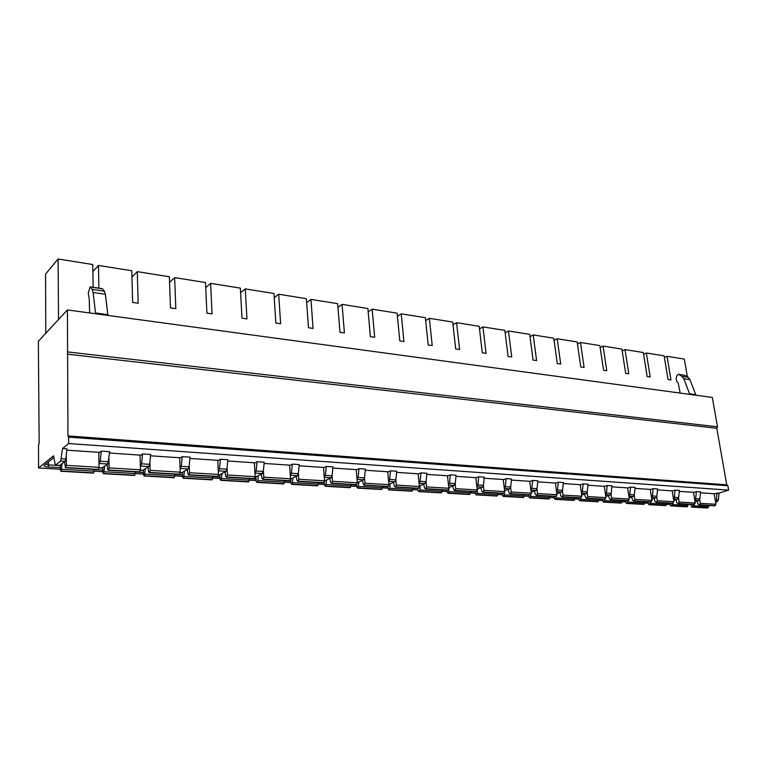 <?xml version="1.0" encoding="UTF-8"?>
<svg xmlns="http://www.w3.org/2000/svg" width="767" height="767" viewBox="0 0 767 767"><rect width="100%" height="100%" fill="white"/><g stroke="black" fill="none" stroke-linecap="round" stroke-linejoin="round"><path stroke-width="1.15" d="M38.551 467.985L53.546 455.809L55.368 465.253L60.679 461.092L62.549 448.503L68.637 443.556L68.579 437.142L67.975 435.915L67.4 309.926L38.35 341.315L39.155 443.268L38.513 445.426L38.551 467.985L60.363 469.251M67.4 309.926L712.313 397.45L717.49 426.807L716.79 428.283L726.752 484.84L727.873 485.722L728.65 490.123L719.062 493.104L718.363 500.103L717.289 501.647L715.592 502.164M94.188 471.206L102.759 471.695M135.366 473.584L143.439 474.054M174.895 475.866L182.508 476.307M212.89 478.062L220.071 478.474M249.419 480.171L256.197 480.564M284.567 482.203L290.971 482.577M318.43 484.159L324.47 484.514M351.056 486.048L356.76 486.374M382.522 487.87L387.91 488.176M412.886 489.624L417.977 489.912M442.204 491.311L447.017 491.589M470.526 492.951L475.08 493.21M497.946 493.123L497.917 494.504L502.222 494.782M524.407 496.067L528.473 496.297M550.044 497.543L553.889 497.764M574.866 498.981L578.5 499.192M598.912 500.372L602.354 500.573M622.229 501.714L625.469 501.906M644.846 501.733L644.836 502.999L647.904 503.2M666.763 504.293L669.658 504.456M62.549 448.503L66.921 448.8L65.847 459.05L65.051 461.36L59.519 465.502M68.637 443.556L728.65 490.123M714.163 493.862L719.062 493.104M140.073 455.694L142.624 453.939L150.687 454.486L149.661 464.323L148.808 466.537L142.604 470.449M179.718 458.302L182.306 456.633L190.053 457.161L189.056 466.806L188.164 468.963L181.674 472.779M217.799 460.804L220.436 459.232L227.876 459.73L226.898 469.183L225.987 471.302L219.237 475.013M254.414 463.23L257.089 461.715L264.251 462.204L263.292 471.475L262.352 473.546L255.363 477.17M289.638 465.559L292.352 464.112L299.235 464.581L298.305 473.68L297.347 475.713L290.501 479.222M323.559 467.803L326.301 466.422L332.936 466.873L332.015 475.799L331.047 477.793L324.527 480.976M356.243 469.979L359.004 468.647L365.408 469.078L364.507 477.841L363.52 479.797L357.288 482.702M387.757 472.069L390.537 470.785L396.712 471.206L395.83 479.816L394.832 481.734L388.869 484.389M418.159 474.092L420.968 472.856L426.922 473.258L426.059 481.714L425.043 483.593L419.338 486.048M447.516 476.048L450.334 474.85L456.087 475.243L455.243 483.555L454.217 485.396L448.743 487.659M475.876 477.937L478.704 476.777L484.265 477.151L483.44 485.329L482.405 487.141L477.151 489.231M503.286 479.768L506.134 478.637L511.503 479.001L510.688 487.035L509.652 488.819L504.6 490.765M529.796 481.542L532.653 480.439L537.849 480.794L537.044 488.694L535.999 490.449L531.148 492.261M555.452 483.248L558.309 482.184L563.342 482.529L562.556 490.305L561.502 492.021L556.832 493.708M580.283 484.907L583.15 483.872L588.021 484.207L587.254 491.858L586.189 493.545L581.702 495.127M604.348 486.518L607.215 485.511L611.932 485.827L611.174 493.363L610.11 495.022L605.796 496.498M627.665 488.08L630.532 487.093L635.114 487.4L634.367 494.82L633.293 496.46L629.132 497.841M650.272 489.586L653.139 488.627L657.587 488.934L656.849 496.23L655.775 497.85L651.768 499.154M672.208 491.053L675.075 490.123L679.38 490.41L678.661 497.61L677.587 499.192L673.723 500.42M693.493 492.481L696.359 491.57L700.539 491.848L699.83 498.943L698.756 500.506L695.027 501.656M700.453 492.798L714.135 493.718L715.956 504.245L714.489 505.827M679.284 491.369L693.464 492.328L695.257 502.999L693.79 504.609M657.482 489.902L672.18 490.89L673.934 501.723L672.477 503.353M635.009 488.397L650.243 489.423L651.969 500.41L650.512 502.069M611.836 486.834L627.636 487.898L629.314 499.058L627.866 500.746M587.925 485.223L604.319 486.326L605.959 497.658L604.511 499.375M563.237 483.565L580.255 484.706L581.856 496.211L580.418 497.956M537.744 481.849L555.423 483.037L556.967 494.725L556.276 496.335L555.413 496.45M511.397 480.075L529.767 481.312L531.263 493.191L530.572 494.83L529.719 494.945M484.159 478.244L503.257 479.528L504.696 491.599L504.015 493.267L503.162 493.382M455.972 476.345L475.847 477.688L477.227 489.95L476.547 491.647L475.713 491.772M426.807 474.389L447.487 475.78L448.8 488.253L448.12 489.979L447.305 490.103M396.597 472.357L418.13 473.805L419.376 486.489L418.705 488.253L417.9 488.378M365.284 470.248L387.728 471.763L388.898 484.667L388.227 486.46L387.44 486.594M332.811 468.062L356.214 469.634L357.297 482.779L356.636 484.6L355.869 484.744M299.111 465.799L323.53 467.439L324.527 480.813L323.875 482.673L323.118 482.817M264.116 463.441L289.61 465.157L290.511 478.781L289.859 480.679L289.13 480.823M227.751 460.996L254.385 462.789L255.171 476.662L254.539 478.598L253.829 478.752M189.928 458.455L217.78 460.325L218.442 474.466L217.828 476.441L217.138 476.595M150.553 455.799L179.699 457.765L180.235 472.175L179.631 474.198L178.979 474.361M109.537 453.038L140.064 455.099L140.466 469.797L139.249 472.031M98.78 453L101.273 451.13L109.681 451.705L107.802 464.006L101.915 468.023M66.777 450.162L98.77 452.319L99.02 467.314L97.86 469.596M717.03 492.97L716.33 499.979L715.467 501.426M696.359 491.57L695.65 498.675L694.777 500.161M675.075 490.123L674.356 497.332L673.464 498.847M653.139 488.627L652.41 495.952L651.509 497.495M630.532 487.093L629.784 494.533L628.873 496.105M607.215 485.511L606.448 493.066L605.527 494.677M583.15 483.872L582.374 491.551L581.434 493.2M558.309 482.184L557.523 489.988L556.564 491.676M532.653 480.439L531.847 488.368L530.879 490.094L535.999 490.449M506.134 478.637L505.309 486.7L504.322 488.464M478.704 476.777L477.87 484.974L476.873 486.786L482.405 487.141M450.334 474.85L449.491 483.191L448.465 485.041L454.217 485.396M420.968 472.856L420.095 481.34L419.06 483.239M390.537 470.785L389.655 479.423L388.601 481.379M359.004 468.647L358.103 477.438L357.029 479.442M326.301 466.422L325.371 475.377L324.278 477.448M292.352 464.112L291.402 473.249L290.281 475.377M257.089 461.715L256.12 471.024L254.98 473.22M220.436 459.232L219.448 468.714L218.279 470.996M182.306 456.633L181.3 466.317L180.111 468.685M142.624 453.939L141.588 463.814L140.371 466.288M101.273 451.13L100.218 461.216L98.962 463.795M68.579 437.142L727.873 485.722M67.975 435.915L726.752 484.84M67.237 354.143L716.79 428.283M67.793 351.948L717.49 426.807M708.727 505.482L708.727 506.69L707.26 508.003M693.071 504.571L693.071 505.779L691.824 507.121L690.578 504.418M699.657 499.624L700.281 503.305L699.571 504.763L698.133 504.226L697.002 501.043M688.057 504.274L688.057 505.491L686.59 506.824M678.498 498.282L679.111 502.04L678.402 503.516L676.973 502.979L675.852 499.748M671.94 503.325L671.93 504.561L670.684 505.923L669.457 503.181M666.772 503.027L666.772 504.264L665.305 505.616M656.696 496.891L657.3 500.726L656.6 502.241L655.171 501.695L654.069 498.406M650.167 502.049L650.157 503.305L648.911 504.686L647.693 501.906M627.722 500.736L627.713 502.002L644.836 502.999L643.379 504.37M634.223 495.453L634.817 499.384L634.117 500.918L632.708 500.362L631.605 497.026M627.713 502.002L626.476 503.411L625.278 500.592M622.238 500.41L622.229 501.685L620.781 503.085M611.04 493.967L611.635 497.994L610.935 499.557L609.535 498.991L608.452 495.597M604.588 499.375L604.578 500.669L603.341 502.097L602.153 499.231M598.931 499.049L598.912 500.343L597.474 501.762M587.129 492.433L587.714 496.565L587.014 498.147L585.624 497.582L584.559 494.121M580.724 497.956L580.705 499.288L579.478 500.736L578.308 497.831M574.886 497.63L574.157 500.237L573.304 500.352M562.451 490.842L563.016 495.089L562.316 496.69L560.945 496.124L559.9 492.606M556.094 496.402L556.075 497.86L554.848 499.336L553.707 496.393M550.064 496.182L549.335 498.828L548.491 498.943M536.958 489.193L537.514 493.564L536.814 495.194L535.462 494.619L534.436 491.033M530.659 494.792L530.63 496.393L529.422 497.898L528.3 494.897M524.427 494.677L523.708 497.371L522.873 497.486M510.611 487.486L511.158 491.983L510.467 493.651L509.125 493.056L508.118 489.413M504.389 492.951L504.35 494.878L503.152 496.402L502.049 493.363M477.285 489.173L477.189 493.306L497.917 494.504L497.217 495.866L496.393 495.981M483.373 485.703L483.91 490.353L483.22 492.04L481.906 491.446L480.919 487.726M477.189 493.306L476 494.859L474.917 491.772M470.564 491.513L469.845 494.303L469.03 494.427M455.195 483.843L455.713 488.665L455.032 490.391L453.738 489.787L452.779 485.99M449.194 487.467L448.407 493.085L447.084 492.184L446.864 490.123M442.243 489.854L441.524 492.692L440.718 492.817M426.03 481.906L426.538 486.92L425.858 488.675L424.592 488.061L423.652 484.188M420.134 485.703L420.019 489.998L418.974 491.58L418.034 490.516L417.833 488.416L412.924 488.32M412.924 488.128L412.205 491.024L411.419 491.148M395.83 479.864L396.309 485.108L395.638 486.892L394.401 486.278L393.5 482.328M390.039 483.872L389.904 488.263L388.764 489.902L387.776 486.652L363.846 485.252L362.245 480.391M382.57 486.355L381.851 489.288L381.084 489.423M364.517 477.697L364.987 483.239L363.846 485.252M358.86 481.964L358.045 487.937L356.808 487.007L356.617 484.61M351.104 484.504L350.394 487.496L349.637 487.639M332.053 475.425L332.504 481.293L331.843 483.143L330.663 482.51L329.839 478.387M326.541 479.989L325.716 486.096L324.518 485.147L324.297 482.184M318.487 482.596L317.778 485.645L317.039 485.779M298.363 473.038L298.785 479.27L298.142 481.168L297.002 480.516L296.206 476.297M293.004 477.946L292.169 484.188L291.009 483.229L290.741 479.107M284.634 480.612L283.934 483.718L283.215 483.862M263.388 470.526L263.781 477.179L263.139 479.107L262.036 478.455L261.298 474.121M258.191 475.808L257.98 480.631L257.031 482.376L256.226 481.225L255.986 477.007M249.486 478.541L248.796 481.714L248.096 481.868M227.042 467.86L227.387 475.003L226.764 476.969L225.709 476.307L225.009 471.868M222.018 473.594L221.174 480.142L220.1 479.154L219.889 474.811M212.967 476.403L212.277 479.634L211.606 479.787M189.238 465.023L189.545 472.731L188.941 474.744L187.925 474.073L187.282 469.509M184.416 471.274L183.553 478.004L182.536 476.997L182.364 472.539M174.991 474.179L174.301 477.477L173.668 477.63M149.91 461.993L150.159 470.372L149.565 472.424L148.606 471.753L148.021 467.055M145.289 468.858L144.417 475.77L143.458 474.754L143.333 470.152M135.462 471.858L134.791 475.224L134.187 475.387M108.943 458.724L109.125 467.918L108.55 470.018L107.648 469.327L107.131 464.476M104.552 466.326L103.67 473.45L102.768 472.414L102.682 467.669M94.293 469.442L93.632 472.875L93.056 473.047M66.259 455.157L66.346 465.358L65.435 467.745L64.514 461.782M62.089 463.68L61.197 471.034L60.363 469.979L60.325 465.061M58.522 319.523L58.1 258.987L92.749 264.519L93.123 287.309M687.357 376.818L684.327 359.081L667.06 356.319L670.981 379.943L668.028 379.512L664.107 355.85L646.341 353.012L650.195 376.952L647.156 376.511L643.312 352.523L625.028 349.599L628.806 373.865L625.671 373.414L621.903 349.1L603.083 346.09L606.774 370.701L603.552 370.231L599.871 345.581L580.494 342.485L584.09 367.431L580.763 366.952L577.177 341.957L557.206 338.765L560.706 364.066L557.283 363.577L553.803 338.218L533.209 334.93L536.603 360.595L533.065 360.087L529.7 334.364L508.463 330.97L511.742 357.019L508.09 356.492L504.839 330.395L482.932 326.886L486.077 353.328L482.318 352.782L479.193 326.291L456.576 322.677L459.586 349.512L455.703 348.956L452.712 322.063L429.357 318.324L432.224 345.572L428.207 344.997L425.369 317.691L401.237 313.828L403.941 341.497L399.789 340.903L397.105 313.166L372.158 309.178L374.689 337.288L370.394 336.675L367.882 308.497L342.072 304.374L344.421 332.936L339.973 332.293L337.653 303.665L310.932 299.398L313.08 328.42L308.478 327.758L306.359 298.67L278.68 294.24L280.617 323.751L275.852 323.06L273.944 293.483L245.258 288.9L246.964 318.909L242.017 318.19L240.349 288.114L210.599 283.359L212.056 313.885L206.917 313.147L205.508 282.544L174.636 277.616L175.816 308.67L170.485 307.903L169.344 276.762L137.283 271.643L138.175 303.243L132.633 302.447L131.79 270.761L98.464 265.44L98.866 288.162M98.464 265.44L92.865 271.604M137.283 271.643L131.953 277.05M174.636 277.616L169.545 282.409M210.599 283.359L205.738 287.644M245.258 288.9L240.608 292.754M278.68 294.24L274.222 297.73M310.932 299.398L306.647 302.572M342.072 304.374L337.95 307.279M372.158 309.178L368.179 311.853M401.237 313.828L397.411 316.292M429.357 318.324L425.666 320.606M456.576 322.677L453.019 324.796M482.932 326.886L479.49 328.861M508.463 330.97L505.137 332.811M533.209 334.93L529.997 336.646M557.206 338.765L554.1 340.375M580.494 342.485L577.474 344M603.083 346.09L600.158 347.518M625.028 349.599L622.19 350.941M646.341 353.012L643.59 354.277M667.06 356.319L664.385 357.518M58.1 258.987L45.569 274.078L45.78 333.29M678.584 374.315L684.989 375.341L688.162 377.316L689.974 379.646L695.966 395.235M680.185 393.087L678.22 383.059L676.868 381.621L676.043 378.658L676.964 375.552L678.335 374.277L682.016 376.405L683.819 378.745L689.792 394.391M95.587 313.751L93.133 292.476L92.193 289.408L90.065 286.858L88.263 293.243L89.25 299.13L89.634 312.946M107.946 315.429L105.386 294.26L104.417 291.211L102.241 288.66L90.218 286.877M669.486 503.344L666.772 503.181M647.722 502.069L644.846 501.762M625.297 500.755L623.197 500.467M602.181 499.403L600.935 499.164M499.096 493.191L497.946 493.248M472.951 491.657L470.564 491.695M445.953 490.075L442.233 490.036M387.786 486.815L382.56 486.546M356.655 485.022L351.104 484.706M324.364 483.133L318.478 482.788M290.875 481.177L284.624 480.813M256.111 479.135L249.476 478.752M219.995 477.026L212.958 476.614M182.45 474.831L174.972 474.389M143.4 472.539L135.452 472.079M102.73 470.161L94.283 469.663M60.344 467.678L48.053 466.959C44.831 466.681 43.575 466.115 44.285 465.253L53.786 457.573M716.33 499.979L718.363 500.103M695.65 498.675L699.83 498.943M674.356 497.332L678.661 497.61M652.41 495.952L656.849 496.23M629.784 494.533L634.367 494.82M606.448 493.066L611.174 493.363M582.374 491.551L587.254 491.858M557.523 489.988L562.556 490.305M531.847 488.368L537.044 488.694M505.309 486.7L510.688 487.035M477.87 484.974L483.44 485.329M449.491 483.191L455.243 483.555M420.095 481.34L426.059 481.714M389.655 479.423L395.83 479.816M358.103 477.438L364.507 477.841M325.371 475.377L332.015 475.799M291.402 473.249L298.305 473.68M256.12 471.024L263.292 471.475M219.448 468.714L226.898 469.183M181.3 466.317L189.056 466.806M141.588 463.814L149.661 464.323M100.218 461.216L108.626 461.744M61.465 458.781L65.847 459.05M715.486 501.532L717.289 501.647M694.797 500.257L698.756 500.506M673.484 498.943L677.587 499.192M651.519 497.582L655.775 497.85M628.882 496.182L633.293 496.46M605.537 494.744L610.11 495.022M581.444 493.258L586.189 493.545M556.574 491.724L561.502 492.021M504.331 488.493L509.652 488.819M419.089 483.229L425.043 483.593M388.658 481.35L394.832 481.734M357.115 479.404L363.52 479.797M324.403 477.381L331.047 477.793M290.453 475.281L297.347 475.713M255.19 473.105L262.352 473.546M218.547 470.842L225.987 471.302M180.418 468.484L188.164 468.963M140.735 466.039L148.808 466.537M99.394 463.479L107.802 464.006M60.679 461.092L65.051 461.36M255.171 477.084L255.775 477.122M218.442 474.898L219.63 474.965M180.235 472.616L182.057 472.721M140.457 470.248L142.969 470.392M99.01 467.774L102.26 467.966M55.502 465.176L59.845 465.435M715.956 504.245L700.281 503.305M715.247 505.683L699.571 504.763M714.844 505.808L699.168 504.887M708.727 506.69L693.071 505.779M708.018 507.859L692.361 506.968M707.615 507.984L691.959 507.092M695.257 502.999L679.111 502.04M694.547 504.465L678.402 503.516M694.145 504.59L677.999 503.641M688.057 505.491L671.93 504.561M687.337 506.69L671.221 505.769M686.944 506.805L670.818 505.894M673.934 501.723L657.3 500.726M673.234 503.219L656.6 502.241M672.832 503.344L656.197 502.366M666.772 504.264L650.157 503.305M666.053 505.472L649.448 504.533M665.66 505.597L649.055 504.657M651.969 500.41L634.817 499.384M651.26 501.925L634.117 500.918M650.867 502.049L633.715 501.043M644.117 504.226L627.003 503.248M643.724 504.35L626.61 503.382M629.314 499.058L611.635 497.994M628.614 500.592L610.935 499.557M628.221 500.726L610.532 499.681M622.229 501.685L604.578 500.669M621.519 502.941L603.869 501.934M621.126 503.066L603.476 502.069M605.959 497.658L587.714 496.565M605.259 499.221L587.014 498.147M604.866 499.355L586.621 498.282M598.912 500.343L580.705 499.288M598.202 501.608L579.996 500.573M597.819 501.743L579.612 500.707M581.856 496.211L563.016 495.089M581.156 497.802L562.316 496.69M580.763 497.936L561.933 496.834M574.866 498.953L556.075 497.86M574.157 500.237L555.366 499.173M573.774 500.381L554.982 499.307M556.967 494.725L537.514 493.564M556.276 496.335L536.814 495.194M555.883 496.479L536.43 495.338M550.044 497.515L530.63 496.393M549.335 498.828L529.93 497.725M548.951 498.962L529.556 497.86M531.263 493.191L511.158 491.983M530.572 494.83L510.467 493.651M530.189 494.974L510.084 493.795M524.407 496.028L504.35 494.878M523.708 497.371L503.66 496.23M523.324 497.505L503.286 496.374M504.696 491.599L483.91 490.353M504.015 493.267L483.22 492.04M503.631 493.411L482.846 492.193M497.217 495.866L476.499 494.677M496.843 496L476.125 494.83M477.227 489.95L455.713 488.665M476.547 491.647L455.032 490.391M476.163 491.8L454.658 490.535M470.535 492.922L449.088 491.676M469.845 494.303L448.407 493.085M469.471 494.447L448.043 493.229M448.8 488.253L426.538 486.92M448.12 489.979L425.858 488.675M447.755 490.132L425.493 488.828M442.204 491.283L420.019 489.998M441.524 492.692L419.338 491.426M441.159 492.836L418.974 491.58M419.376 486.489L396.309 485.108M418.705 488.253L395.638 486.892M418.341 488.406L395.283 487.055M412.886 489.586L389.904 488.263M412.205 491.024L389.233 489.71M411.85 491.177L388.879 489.864M388.898 484.667L364.987 483.239M388.227 486.46L364.325 485.051M387.872 486.614L363.97 485.214M382.522 487.831L358.707 486.451M381.851 489.288L358.045 487.937M381.506 489.451L357.7 488.09M357.297 482.779L332.504 481.293M356.636 484.6L331.843 483.143M356.291 484.763L331.507 483.306M351.056 486.01L326.368 484.581M350.394 487.496L325.716 486.096M350.049 487.659L325.381 486.259M324.527 480.813L298.785 479.27M323.875 482.673L298.142 481.168M323.53 482.846L297.807 481.331M318.43 484.13L292.812 482.644M317.778 485.645L292.169 484.188M317.442 485.808L291.843 484.351M290.511 478.781L263.781 477.179M289.859 480.679L263.139 479.107M289.533 480.851L262.813 479.279M284.576 482.165L257.98 480.631M283.934 483.718L257.348 482.203M283.608 483.881L257.031 482.376M256.005 477.266L255.162 477.218M255.171 476.662L227.387 475.003M254.539 478.598L226.764 476.969M254.222 478.771L226.457 477.141M249.419 480.132L221.788 478.541M248.796 481.714L221.174 480.142M248.479 481.887L220.858 480.315M219.908 475.118L218.432 475.032M218.442 474.466L189.545 472.731M217.828 476.441L188.941 474.744M217.512 476.623L188.634 474.926M212.89 478.023L184.157 476.365M212.277 479.634L183.553 478.004M211.97 479.806L183.255 478.177M182.383 472.884L180.216 472.75M180.235 472.175L150.159 470.372M179.631 474.198L149.565 472.424M179.334 474.38L149.277 472.616M174.905 475.828L145.001 474.102M174.301 477.477L144.417 475.77M174.013 477.649L144.138 475.952M143.343 470.555L140.438 470.382M140.466 469.797L109.125 467.918M139.872 471.858L108.55 470.018M139.584 472.05L108.272 470.209M135.366 473.546L104.226 471.743M134.791 475.224L103.67 473.45M134.513 475.406L103.392 473.642M102.692 468.138L98.991 467.918M99.02 467.314L66.346 465.358M98.444 469.423L65.78 467.506M98.176 469.615L65.531 467.697M94.188 471.168L61.734 469.289M93.632 472.875L61.197 471.034M93.363 473.066L60.938 471.226M48.053 466.959L48.57 464.907L45.79 464.035M44.285 465.253L45.962 463.891M60.334 465.617L48.57 464.907L48.561 461.801M695.631 394.641L689.466 393.797M684.989 375.341L678.843 374.43M688.162 377.316L682.016 376.405M689.974 379.646L683.819 378.745M95.424 312.955L107.783 314.633M93.133 292.476L105.386 294.26M92.193 289.408L104.417 291.211M90.372 287.011L102.548 288.814M218.432 474.965L219.467 475.032M180.226 472.693L181.904 472.788M140.447 470.324L142.815 470.459M99.001 467.851L102.116 468.033M55.368 465.253L59.711 465.511M699.025 504.916L714.7 505.837M691.824 507.121L707.471 508.013M677.865 503.67L694.001 504.619M670.684 505.923L686.801 506.834M656.053 502.395L672.688 503.373M648.911 504.686L665.516 505.626M633.58 501.081L650.723 502.078M626.476 503.411L643.59 504.379M610.398 499.72L628.077 500.755M603.341 502.097L620.992 503.094M586.487 498.31L604.722 499.384M579.478 500.736L597.685 501.771M561.799 496.863L580.629 497.975M554.848 499.336L573.639 500.41M536.296 495.367L555.749 496.508M529.422 497.898L548.827 499.001M509.95 493.823L530.055 495.003M503.152 496.402L523.199 497.543M482.711 492.222L503.497 493.449M476 494.859L496.719 496.038M454.534 490.573L476.039 491.839M447.918 493.267L469.346 494.485M425.369 488.867L447.621 490.171M418.849 491.609L441.035 492.874M395.158 487.093L418.216 488.445M388.764 489.902L411.726 491.206M357.585 488.128L381.381 489.48M331.382 483.354L356.166 484.802M325.266 486.297L349.934 487.697M297.692 481.369L323.415 482.884M291.728 484.389L317.327 485.847M262.707 479.317L289.418 480.89M256.916 482.414L283.493 483.919M226.342 477.189L254.107 478.819M220.752 480.363L248.364 481.925M188.529 474.965L217.406 476.662M183.16 478.225L211.865 479.854M149.172 472.664L179.229 474.428M144.043 476L173.908 477.697M108.176 470.257L139.489 472.088M103.305 473.68L134.417 475.454M65.435 467.745L98.08 469.663M60.852 471.274L93.277 473.114"/></g></svg>
